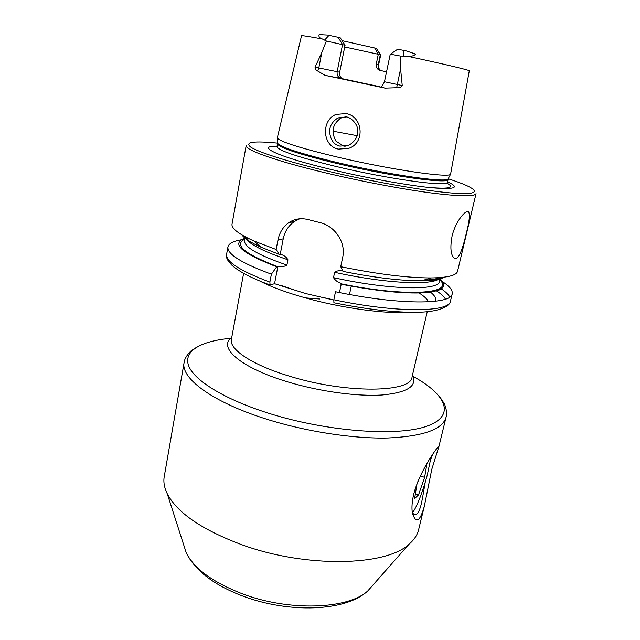 <?xml version="1.0" encoding="UTF-8"?>
<svg xmlns="http://www.w3.org/2000/svg" width="640" height="640" viewBox="0 0 640 640"><rect width="100%" height="100%" fill="white"/><g stroke="black" fill="none" stroke-linecap="round" stroke-linejoin="round"><path stroke-width="0.96" d="M430.704 459.672L432.512 454.64M413.672 494.384C420.248 468.576 441.12 442.032 438.928 446.456L431.776 469.344L424.296 506.408C419.824 521.984 415.848 524.128 412.368 512.856C411.552 507.984 411.984 501.824 413.672 494.384M348.696 148.36L338.36 149.112C322.216 146.128 321.008 120.184 336.04 114.432L346.112 113.552C363.024 116.408 365.456 143.032 348.696 148.36M339.936 146.12L348.2 145.432L349.68 144.752C356.096 140.384 358.72 135.12 357.544 128.968C357.376 124.056 350.816 117.272 346.4 116.92L338 117.888C332.048 121.696 329.28 126.592 329.696 132.592C330.68 140.32 334.096 144.832 339.936 146.12M466.384 233C469.232 222.128 470.024 215.192 468.768 212.192C466.632 208.504 455.576 220.816 452.056 236.216C450.056 247.296 450.664 254.504 453.888 257.84C458.328 262.08 462.992 247.96 466.384 233M438.888 446.608L446.064 417.2C442.648 429.448 423.232 436.376 387.816 437.992C353.032 438.832 305.952 431.624 266.4 419.112C212.248 402.16 180.368 378 184.128 362.48L164.232 476.64C163.288 481.968 164.296 487.664 167.248 493.736C177.104 512.736 201.872 529.712 241.552 544.64C305.6 568.208 386.064 566.248 408.992 544.232C414.128 539.856 417.328 535.04 418.6 529.776L424.296 506.408M381.472 86.12C382 86.24 383 84.784 384.464 81.744L390.256 54.168L400.504 56.064L400.584 68.904L402.24 85.544C400.984 87.352 399.12 88.08 396.656 87.728L385.056 88.112L325.064 75.344L317.632 70.976L318.816 67.952L315.04 67.144C315.144 69.184 316.008 70.464 317.632 70.976M345.72 116.784L340.984 118.032C332.52 124.016 330.848 131.72 335.968 141.136L343.464 146L345.16 146.28M277.056 146.2C254.688 145.752 277.52 156.76 331.912 169.688C367.184 178.136 408.4 185.544 431.904 187.784C455.192 189.664 460.392 187.672 447.504 181.808M325.064 75.344L341.28 78.568C338.16 77.544 336.776 75.264 337.152 71.736L342.544 44.552L338.152 37.304L327.704 35.064L319.152 34.616C318.48 36.648 319.52 38.096 322.288 38.976C308.464 36.432 301.544 35.368 301.52 35.784L277.272 138.032C280.336 141.784 300.136 148.072 336.664 156.896C389.416 169.456 448.864 178.168 450.576 174.24L469.288 70.832C470.424 70.344 444.72 64.216 407.072 56.152L400.504 56.064M444.144 277.184C440.472 279.448 432.96 280.648 421.6 280.8C401.048 280.856 374.84 277.72 342.976 271.392L340.736 266.696C377.424 274.16 407.472 277.904 430.872 277.936C447.656 277.688 456.552 275.464 457.56 271.248L476.048 193.6C474.808 196.84 459.2 196.536 429.232 192.696C399.76 188.712 358.936 180.896 323.704 172.416C275.192 160.8 244.512 149.664 246.176 145.576L232.032 224.128C231.272 228.4 238.528 234 253.808 240.944L276.136 249.496L279.096 254.312L281.104 254.504C284.136 255.408 286.416 257.168 287.944 259.784L286.912 265.064C284.28 266.704 281.288 267.08 277.928 266.192L276.688 266.8L271.392 274.184L269.872 282.096L270.064 285.024L274.544 283.696L305.576 293.528L333.776 300.056M379.192 86.552L343.16 78.888C340.44 78 339.28 75.776 339.672 72.208L345.048 45.232L340.36 37.944L338.152 37.304M386.552 71.792L380.424 70.512C377.36 69.608 375.96 67.536 376.216 64.28L378.296 54.28L344.696 46.976M340.736 266.696L342.704 257.296C346.12 242.288 334.8 226.016 319.992 222.608L308.072 219.568C300.808 217.792 294.304 218.88 288.56 222.816C283.008 226.864 279.464 232.672 277.912 240.232L276.136 249.496M297.216 219.872L295.16 219.632M380.552 54.896L376.392 48.392L342.112 40.68M322.288 38.976L326.352 41.016L321.784 52.632L315.04 67.144M390.48 54.168L397.624 49.248L405.752 50.76L415.624 54.056C413.976 55.952 411.128 56.648 407.072 56.152M376.392 48.392L380.288 54.816L378.296 54.28L374.632 47.88M440.08 278.88C448.2 286.368 443.072 290.992 424.696 292.744C404.008 293.896 375.88 291 340.32 284.056L341.392 283.384C337.928 282.424 335.304 280.512 333.512 277.64L334.624 272.312C336.76 270.792 339.264 270.344 342.128 270.96M333.832 299.76C396.624 313.128 449.968 312.416 450.472 301.048C450.424 305.472 441.216 311.64 419.296 312.208C396.272 312.744 367.808 309.6 333.904 302.76L333.832 299.76L335.504 291.736C398.424 305.128 451.784 304.816 452.192 293.808C452.832 290.36 449.696 286.384 442.776 281.872M441.008 289.136L437.032 290.976M241.952 234.944C244.408 238.488 250.808 242.6 261.16 247.28L279.096 254.312M244.992 238.128C230.624 243.536 241.192 253.096 276.688 266.8M249.304 238.856L247.944 238.968M241.328 239.784C233.176 241.152 228.712 243.536 227.92 246.96C226.992 254.048 241.488 263.128 271.392 274.184M299.696 218.792L294.488 221.456C288.52 225.616 284.76 231.4 283.224 238.816L280.256 254.16M339.472 292.552L341.216 284.24M277.928 266.192L274.544 283.696M376.216 64.28L378.224 64.752L380.288 54.816L380.688 54.96L378.632 64.864C378.688 67.68 379.088 69.32 379.816 69.784M326.352 41.016L345.048 45.232M412.288 512.304L413.488 513.968C415.912 515.936 418.16 513.84 420.232 507.688C421.912 502.976 423.832 490.08 425.216 482.28M412.44 512.584C416.088 508.912 422.992 491.272 427.296 474.976L431.144 456.728M417.856 481.616L416.952 484.192L414.616 498.6L418.528 494.888L424.624 477.36L426.944 463.496M420.32 475.984L424.624 477.36M415.384 493.872L418.528 494.888M319.656 299.008L305.416 297.896M183.648 544.72L186.272 552.88C194.24 568.688 212.856 582.312 242.12 593.728C289.12 611.72 348.6 609.28 367.88 590.816L373.544 584.392M384.464 81.744L402.24 85.544M396.656 87.728L400.584 68.904M230.912 338.288C201.728 340.904 183.64 350.512 188.432 365.2C193.304 379.832 223.608 399.072 268.584 413.24C326.848 431.72 397.68 436.768 426.832 426.2C456.48 415.752 446.104 394.328 412.888 376.304M231.72 337.624C217.464 347.192 240.384 367.736 287.592 381.848C319.488 391.536 357.44 396.688 382.408 394.968C407.648 392.496 417.648 385.968 412.416 375.368M243.616 273.352L231.416 339.264C228.872 349.256 252.184 365.04 289.672 376.224C346.024 393.8 411.504 392.784 412.04 376.992L427.24 311.712M260.096 281.152C271.168 286.936 286.296 292.52 305.464 297.912C341.976 308.184 386.12 314.136 409.016 312.264M428.48 301.832C427.264 299.112 424.128 296.168 419.064 293M277.584 143.12C253.512 140.736 244.52 142.032 250.6 147.024C258.112 152.096 286.216 161.176 324.72 170.424C374.896 182.496 433.792 192.464 458.912 193.48C484.368 194.576 476.56 187.824 448.256 178.776M448.064 179.376C449.824 184.416 389.872 176.192 335.872 163.224C297.848 153.912 278.4 147.416 277.52 143.744L276.984 146.592C277.84 150.368 297.264 156.936 335.248 166.28C389.2 179.296 449.136 187.376 447.408 182.2L448.4 178.352M277.616 142.672L277.664 143.336C280.696 147.208 300.152 153.512 336.024 162.248C387.808 174.664 446.264 183.024 448.096 178.936L450.576 174.24M357.128 135.672L332.952 131.184M334.624 272.312C387 283.92 435.16 285.76 439.888 277.92M333.512 277.64C389.488 290.088 439.344 290.856 439.512 281.304L440.352 277.752M340.936 283.784C407.416 297.488 455.064 293.68 439.84 279.936M449.784 297.032C448.424 294.504 445.616 291.792 441.36 288.912M445.464 299.152C443.952 296.576 440.992 293.84 436.576 290.928M435.56 301.224C436.416 298.584 434.752 295.56 430.56 292.152M245.56 237.32C247.664 243.424 261.792 250.912 287.944 259.784M245.2 236.984L244.544 240.568C243.896 246.912 258.024 255.08 286.912 265.064M244.8 239.184C233.56 244.76 244.432 253.88 277.408 266.56M258.832 245.272L258.384 245.28M270.064 285.024C251.952 278.344 239.296 271.808 232.096 265.44C225.184 258.048 226.872 257.544 226.6 254.28C225.632 261.616 240.056 270.896 269.872 282.096M425.864 187.144C448.92 189.328 455.824 187.944 446.576 182.976M277.912 240.232L283.224 238.816M378.632 64.864L378.224 64.752C377.856 67.72 378.968 69.712 381.552 70.744M403.288 55.968L403.984 50.392M378.296 86.44L385.056 88.112M341.28 78.568L343.16 78.888M321.784 52.632L318.816 67.952L339.672 72.208M324.64 40.024L329.056 35.32M437.568 447.448L438.904 446.456M466.896 211.72L468.768 212.192M167.248 493.736L186.272 552.88C195.128 570.664 213.936 585.056 242.704 596.048C288.632 613.408 345.784 611.776 367.88 590.816L408.992 544.232M340.984 118.032L338 117.888M446.064 417.2C447.784 412.12 444.656 403.888 444 403.224L439.84 396.952M277.52 143.744L277.272 138.032M291.128 288.824L281.72 285.696M421.6 280.8L430.872 277.936M439.304 277.64C436.608 278.96 431.432 279.792 423.776 280.128M437.664 278.28L437.104 277.768M450.472 301.048L452.192 293.808M261.16 247.28L253.808 240.944M248.168 238.304L247.448 238.544M226.6 254.28L227.92 246.96M330.6 299.192L321.656 297.176M184.128 362.48C184.592 357.136 190.76 350.848 191.624 350.496L197.944 346.416M349.48 294.488L351.248 286.168M288.56 222.816L294.488 221.456"/></g></svg>
